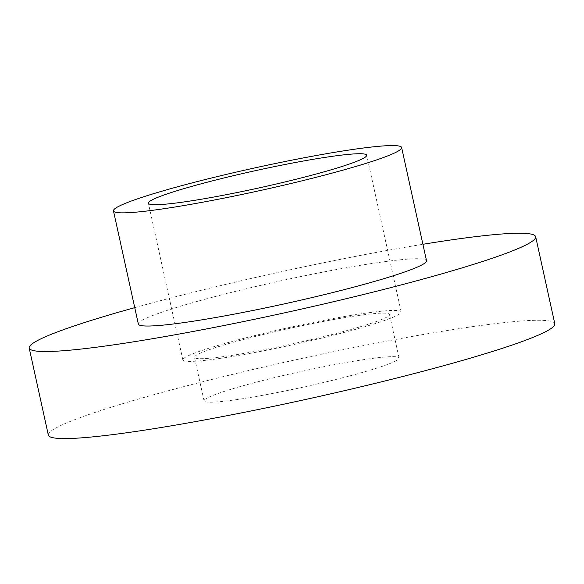 <?xml version="1.0" encoding="UTF-8"?>
<svg xmlns="http://www.w3.org/2000/svg" width="584" height="584" viewBox="0 0 584 584"><rect width="100%" height="100%" fill="white"/><g stroke="black" fill="none" stroke-linecap="round" stroke-linejoin="round"><path stroke-width="0.44" stroke-dasharray="2.92 2.19" d="M134.743 307.644A259.281 20.44 167.6 0 1 193.085 292.321A259.281 20.44 167.6 0 1 422.904 244.287M48.341 435.109A259.281 20.44 167.6 0 1 212.226 379.366A259.281 20.44 167.6 0 1 554.8 323.755M138.35 324.062A147.518 11.629 167.6 0 1 231.6 292.343A147.518 11.629 167.6 0 1 426.51 260.705M253.493 335.88A111.756 8.811 167.6 0 1 401.15 311.907A111.756 8.811 167.6 0 1 330.507 335.931A111.756 8.811 167.6 0 1 182.85 359.905A111.756 8.811 167.6 0 1 253.493 335.88M267.165 379.403A99.835 7.869 167.6 0 1 399.076 357.992A99.835 7.869 167.6 0 1 335.975 379.454A99.835 7.869 167.6 0 1 204.064 400.865A99.835 7.869 167.6 0 1 267.165 379.403M257.595 335.88A99.835 7.869 167.6 0 1 389.506 314.469A99.835 7.869 167.6 0 1 326.405 335.931A99.835 7.869 167.6 0 1 194.494 357.342A99.835 7.869 167.6 0 1 257.595 335.88M401.15 311.907L366.701 155.22M399.076 357.992L389.506 314.469M204.064 400.865L194.494 357.342M182.85 359.905L148.402 203.217"/><path stroke-width="0.88" d="M422.904 244.287A259.281 20.44 167.6 0 1 535.659 236.702A259.281 20.44 167.6 0 1 371.774 292.445A259.281 20.44 167.6 0 1 29.2 348.057A259.281 20.44 167.6 0 1 134.743 307.644M535.659 236.702L554.8 323.755A259.281 20.44 167.6 0 1 390.915 379.49A259.281 20.44 167.6 0 1 48.341 435.109L29.2 348.057M308.381 179.251A147.518 11.629 167.6 0 1 113.471 210.897A147.518 11.629 167.6 0 1 206.714 179.178A147.518 11.629 167.6 0 1 401.631 147.54A147.518 11.629 167.6 0 1 308.381 179.251M401.631 147.54L426.51 260.705A147.518 11.629 167.6 0 1 333.267 292.416A147.518 11.629 167.6 0 1 138.35 324.062L113.471 210.897M219.036 179.193A111.756 8.811 167.6 0 1 366.701 155.22A111.756 8.811 167.6 0 1 296.059 179.244A111.756 8.811 167.6 0 1 148.402 203.217A111.756 8.811 167.6 0 1 219.036 179.193"/></g></svg>
